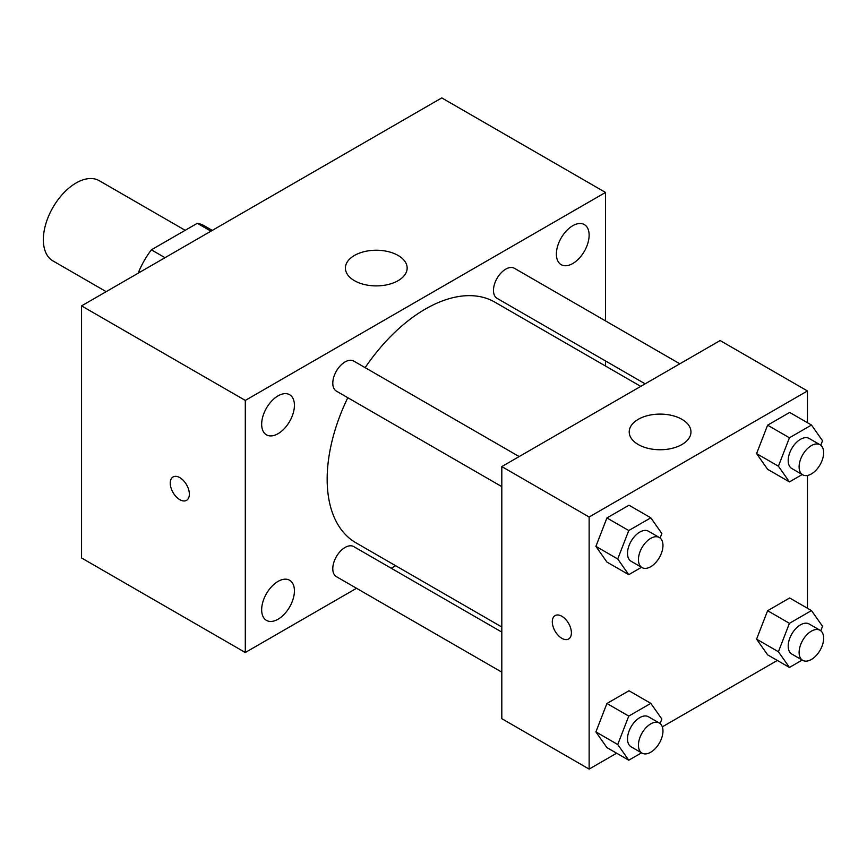 <?xml version="1.0" encoding="UTF-8"?>
<svg xmlns="http://www.w3.org/2000/svg" width="867" height="867" viewBox="0 0 867 867"><rect width="100%" height="100%" fill="white"/><g stroke="black" fill="none" stroke-linecap="round" stroke-linejoin="round"><path stroke-width="1.3" d="M185.17 230.297L99.25 180.694A46.309 26.736 120 0 0 63.562 193.103A46.309 26.736 120 0 0 43.35 239.704A46.309 26.736 120 0 0 52.941 260.913L106.197 291.659M165.012 257.694L151.367 249.826L197.318 223.296A59.769 34.507 120 0 1 204.222 225.756L212.274 230.405M138.861 272.791L138.861 271.479A59.769 34.507 120 0 1 151.367 249.826M140.01 272.13L138.861 271.479M210.952 231.175L197.318 223.296M356.532 588.281L245.296 652.504L81.552 557.969L81.552 305.878L441.769 97.906L605.513 192.441L605.513 320.888M572.762 225.713A23.16 13.373 120 0 0 557.633 246.12A23.16 13.373 120 0 0 561.187 264.673A23.16 13.373 120 0 0 584.336 251.311A23.16 13.373 120 0 0 584.336 224.575A23.16 13.373 120 0 0 572.762 225.713M278.036 395.872A23.16 13.373 120 0 0 262.907 416.279A23.16 13.373 120 0 0 266.462 434.833A23.16 13.373 120 0 0 289.621 421.47A23.16 13.373 120 0 0 289.621 394.723A23.16 13.373 120 0 0 278.036 395.872M278.036 581.41A23.16 13.373 120 0 0 262.907 601.817A23.16 13.373 120 0 0 266.462 620.371A23.16 13.373 120 0 0 289.621 607.008A23.16 13.373 120 0 0 289.621 580.261A23.16 13.373 120 0 0 278.036 581.41M245.296 652.504L245.296 400.413L81.552 305.878M245.296 400.413L605.513 192.441M398.116 280.67A30.876 17.828 180 0 1 364.465 284.539A30.876 17.828 180 0 1 345.402 268.066A30.876 17.828 180 0 1 376.278 250.238A30.876 17.828 180 0 1 407.154 268.066A30.876 17.828 180 0 1 398.116 280.67M395.623 565.707L391.234 568.243M189.353 494.157A13.504 7.803 60 0 1 186.546 500.346A13.504 7.803 60 0 1 173.042 492.543A13.504 7.803 60 0 1 173.042 476.948A13.504 7.803 60 0 1 183.446 480.567A13.504 7.803 60 0 1 189.353 494.157M186.557 500.335A13.504 7.803 60 0 1 173.053 492.543A13.504 7.803 60 0 1 173.042 476.948M605.513 360.954L605.513 366.026M679.836 363.804L514.413 268.293A17.351 10.014 120 0 0 505.743 269.149A17.351 10.014 120 0 0 493.475 290.402A17.351 10.014 120 0 0 497.062 298.346L645.135 383.832M501.809 632.086L353.736 546.6A17.351 10.014 120 0 0 345.066 547.456A17.351 10.014 120 0 0 332.787 568.709A17.351 10.014 120 0 0 336.385 576.653L501.809 672.163M519.16 456.562L353.736 361.062A17.351 10.014 120 0 0 345.066 361.918A17.351 10.014 120 0 0 333.73 377.21A17.351 10.014 120 0 0 336.385 391.115L501.809 486.625M347.797 397.704A138.937 80.219 120 0 0 327.162 479.191A138.937 80.219 120 0 0 355.936 542.796L501.809 627.014M640.746 386.368L494.862 302.149A138.937 80.219 120 0 0 365.148 367.651M616.643 753.206L589.137 769.094L501.809 718.678L501.809 466.587L720.13 340.547L807.448 390.963L807.448 422.717M777.32 660.448L662.323 726.839M767.609 469.296L756.577 453.604L767.609 425.177L789.664 412.443L767.609 425.177L756.577 453.604L767.609 469.296L789.436 481.9L778.403 466.208L789.436 437.781L811.49 425.047L822.523 440.739L820.778 445.248M606.922 747.603L595.9 731.911L606.922 703.484L628.987 690.75L606.922 703.484L595.9 731.911L606.922 747.603L628.759 760.207L617.727 744.515L628.759 716.088L650.814 703.354L661.846 719.046L660.101 723.544M807.448 475.474L807.448 608.255M589.137 769.094L589.137 517.003L807.448 390.963M767.609 654.834L756.577 639.142L767.609 610.715L789.664 597.981L767.609 610.715L756.577 639.142L767.609 654.834L789.436 667.438L778.403 651.746L789.436 623.319L811.49 610.585L822.523 626.277L820.778 630.786M606.922 562.065L595.9 546.373L606.922 517.946L628.987 505.212L606.922 517.946L595.9 546.373L606.922 562.065L628.759 574.669L617.727 558.977L628.759 530.55L650.814 517.816L661.846 533.508L660.101 538.006M589.137 517.003L501.809 466.587M638.253 444.522A30.876 17.828 180 0 1 629.214 431.918A30.876 17.828 180 0 1 660.09 414.101A30.876 17.828 180 0 1 690.966 431.918A30.876 17.828 180 0 1 671.903 448.391A30.876 17.828 180 0 1 638.253 444.522M571.396 632.802A13.504 7.803 60 0 1 568.6 638.99A13.504 7.803 60 0 1 555.097 631.187A13.504 7.803 60 0 1 555.097 615.592A13.504 7.803 60 0 1 565.501 619.211A13.504 7.803 60 0 1 571.396 632.802M568.6 638.99A13.504 7.803 60 0 1 555.097 631.187A13.504 7.803 60 0 1 555.097 615.592M641.537 567.289L628.759 574.669M659.375 537.518L648.462 531.222A17.351 10.014 120 0 0 635.088 535.871A17.351 10.014 120 0 0 627.513 553.33A17.351 10.014 120 0 0 631.111 561.274L642.024 567.571A17.351 10.014 120 0 0 659.375 557.557A17.351 10.014 120 0 0 659.375 537.518A17.351 10.014 120 0 0 646.002 542.168A17.351 10.014 120 0 0 638.437 559.627A17.351 10.014 120 0 0 642.024 567.571M617.727 558.977L595.9 546.373M628.759 530.55L606.922 517.946M650.814 517.816L628.987 505.212M802.213 474.52L789.436 481.9M820.052 444.749L809.139 438.453A17.351 10.014 120 0 0 795.765 443.102A17.351 10.014 120 0 0 788.201 460.561A17.351 10.014 120 0 0 791.788 468.505L802.701 474.802A17.351 10.014 120 0 0 820.052 464.788A17.351 10.014 120 0 0 820.052 444.749A17.351 10.014 120 0 0 806.689 449.399A17.351 10.014 120 0 0 799.114 466.858A17.351 10.014 120 0 0 802.701 474.802M778.403 466.208L756.577 453.604M789.436 437.781L767.609 425.177M811.49 425.047L789.664 412.443M641.537 752.827L628.759 760.207M659.375 723.056L648.462 716.76A17.351 10.014 120 0 0 635.088 721.398A17.351 10.014 120 0 0 627.513 738.868A17.351 10.014 120 0 0 631.111 746.812L642.024 753.109A17.351 10.014 120 0 0 659.375 743.095A17.351 10.014 120 0 0 659.375 723.056A17.351 10.014 120 0 0 646.002 727.706A17.351 10.014 120 0 0 638.437 745.165A17.351 10.014 120 0 0 642.024 753.109M617.727 744.515L595.9 731.911M628.759 716.088L606.922 703.484M650.814 703.354L628.987 690.75M802.213 660.058L789.436 667.438M820.052 630.287L809.139 623.991A17.351 10.014 120 0 0 795.765 628.64A17.351 10.014 120 0 0 788.201 646.099A17.351 10.014 120 0 0 791.788 654.043L802.701 660.34A17.351 10.014 120 0 0 820.052 650.326A17.351 10.014 120 0 0 820.052 630.287A17.351 10.014 120 0 0 806.689 634.937A17.351 10.014 120 0 0 799.114 652.396A17.351 10.014 120 0 0 802.701 660.34M778.403 651.746L756.577 639.142M789.436 623.319L767.609 610.715M811.49 610.585L789.664 597.981"/></g></svg>
